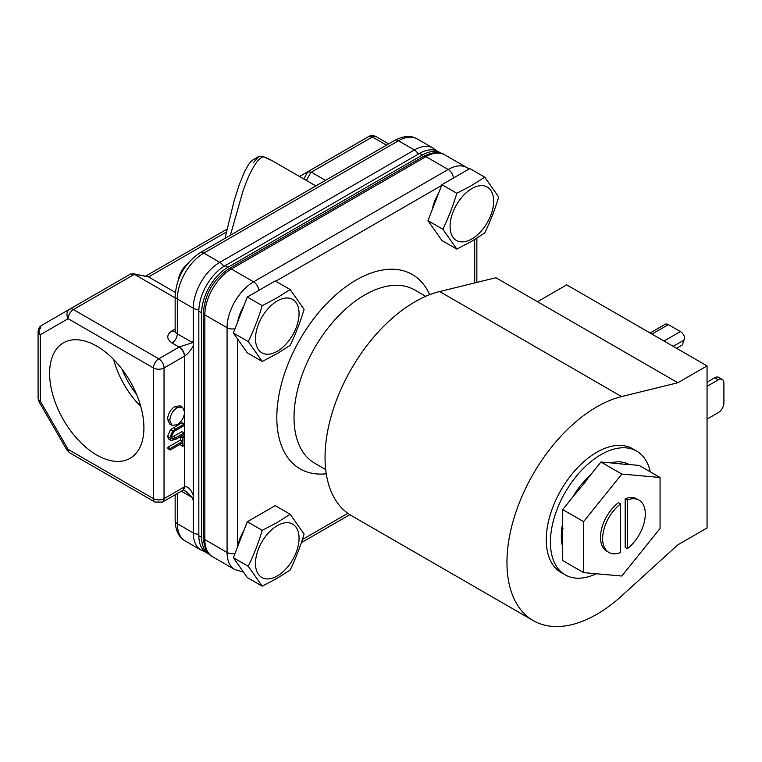 <?xml version="1.0" encoding="UTF-8"?>
<svg xmlns="http://www.w3.org/2000/svg" width="762" height="762" viewBox="0 0 762 762"><rect width="100%" height="100%" fill="white"/><g stroke="black" fill="none" stroke-linecap="round" stroke-linejoin="round"><path stroke-width="1.14" d="M96.764 346.138A66.675 38.5 -120 0 0 64.141 342.433A66.675 38.5 -120 0 0 53.016 395.621A66.675 38.5 -120 0 0 96.764 455.019A66.675 38.5 -120 0 0 130.807 457.895A66.675 38.5 -120 0 0 140.132 404.251A66.675 38.5 -120 0 0 96.764 346.138M113.643 359.483A64.16 37.043 -120 0 0 140.789 406.508M122.11 369.303A55.817 32.223 -120 0 0 136.522 394.268M178.432 279.54A16.678 9.63 -60 0 1 187.519 263.814M184.347 268.129A19.85 11.459 120 0 0 180.584 274.644M439.674 291.551L495.957 277.72L537.505 301.714L566.699 284.855L707.06 365.893L707.06 527.971L677.866 544.82L621.582 595.979A127.044 73.343 -60 0 1 596.789 614.315A127.044 73.343 -60 0 1 533.267 620.611A127.044 73.343 -60 0 1 513.798 518.808A127.044 73.343 -60 0 1 596.789 406.86A127.044 73.343 -60 0 1 621.582 396.573L439.674 291.551A127.044 73.343 120 0 0 414.88 301.838A127.044 73.343 120 0 0 331.889 413.785A127.044 73.343 120 0 0 351.358 515.588L533.267 620.611M425.758 296.323L414.785 289.989A100.041 57.76 120 0 0 364.76 294.942A100.041 57.76 120 0 0 299.409 383.105A100.041 57.76 120 0 0 314.744 463.267L325.707 469.602M596.341 573.748A71.457 41.262 -60 0 1 565.213 574.872A71.457 41.262 -60 0 1 554.26 517.617A71.457 41.262 -60 0 1 600.942 454.638A71.457 41.262 -60 0 1 636.67 451.104A71.457 41.262 -60 0 1 650.262 471.83M565.213 574.872L561.061 572.481A71.457 41.262 -60 0 1 550.107 515.217A71.457 41.262 -60 0 1 596.789 452.247A71.457 41.262 -60 0 1 632.517 448.704L636.67 451.104M429.663 294.723A112.214 64.789 120 0 0 356.159 280.035A112.214 64.789 120 0 0 278.282 399.04A112.214 64.789 120 0 0 326.279 473.793M259.956 289.722A30.804 17.783 120 0 0 258.851 290.332A30.804 17.783 120 0 0 257.747 290.998M243.897 305.838A30.804 17.783 120 0 0 237.658 321.907M454.562 177.375A30.804 17.783 120 0 0 453.457 177.984A30.804 17.783 120 0 0 452.352 178.651M432.254 209.56A30.804 17.783 -60 0 1 438.493 193.481M237.658 546.611A30.804 17.783 -60 0 1 243.897 530.533M257.747 515.703A30.804 17.783 -60 0 1 258.851 515.036A30.804 17.783 -60 0 1 259.956 514.426M277.273 351.272A30.804 17.783 -60 0 1 255.489 338.69A30.804 17.783 -60 0 1 277.273 300.961A30.804 17.783 -60 0 1 299.056 313.544A30.804 17.783 -60 0 1 277.273 351.272M290.151 289.531L276.854 297.961L262.233 305.638C258.47 318.135 253.813 330.127 248.279 341.605L262.233 361.464L276.854 353.787L290.151 345.348C295.675 333.87 300.333 321.878 304.105 309.382L290.151 289.531L275.225 280.911L247.317 297.028L233.363 332.994L247.317 352.844L262.233 361.464M471.868 238.925A30.804 17.783 -60 0 1 450.085 226.343A30.804 17.783 -60 0 1 471.868 188.614A30.804 17.783 -60 0 1 493.652 201.187A30.804 17.783 -60 0 1 471.868 238.925M484.746 177.175L471.449 185.614L456.829 193.291C453.066 205.788 448.408 217.78 442.874 229.257L456.829 249.107L471.449 241.43L484.746 233.001C490.271 221.513 494.929 209.531 498.7 197.034L484.746 177.175L469.821 168.564L441.912 184.68L427.958 220.647L441.912 240.497L456.829 249.107M277.273 575.977A30.804 17.783 -60 0 1 255.489 563.394A30.804 17.783 -60 0 1 277.273 525.666A30.804 17.783 -60 0 1 299.056 538.239A30.804 17.783 -60 0 1 277.273 575.977M290.151 514.226L276.854 522.665L262.233 530.342C258.47 542.839 253.813 554.831 248.279 566.309L262.233 586.159L276.854 578.482L290.151 570.052C295.675 558.565 300.333 546.583 304.105 534.086L290.151 514.226L275.225 505.616L247.317 521.732L233.363 557.698L247.317 577.548L262.233 586.159M223.666 266.548A7.468 4.305 -120 0 0 219.78 262.328L203.835 253.117A37.481 21.641 120 0 0 177.336 299.018L177.336 333.832L192.567 342.624L193.281 340.271L193.281 500.882L192.567 497.7L181.318 491.204M262.357 156.315L263.833 156.877C260.966 157.096 257.689 160.21 253.984 166.221C250.193 172.86 247.517 178.318 242.878 191.386L230.381 235.268M537.505 301.714L677.866 382.743L621.582 396.573M707.06 365.893L677.866 382.743M586.692 478.593L581.12 484.794A56.055 32.366 -60 0 0 572.776 497.053L587.159 479.698L586.73 478.612M586.635 478.565A56.055 32.366 -60 0 1 590.883 474.526L600.942 462.01L611.01 462.905A56.055 32.366 -60 0 1 620.763 461.905L625.859 463.02M625.802 462.991A56.055 32.366 -60 0 1 628.974 464.439A56.055 32.366 -60 0 1 629.117 464.525L639.175 465.43L660.063 477.488L621.83 474.069L583.597 521.637L562.708 509.578L572.776 497.053M583.597 521.637L583.597 572.614L562.708 560.556L562.708 547.135A56.055 32.366 -60 0 1 561.308 535.877L561.775 528.561A56.055 32.366 -60 0 1 562.708 522.989L562.708 509.578M707.06 419.119L718.29 412.633A7.944 4.582 120 0 0 723.9 402.908L723.9 383.067A7.944 4.582 120 0 0 722.252 379.438A7.944 4.582 120 0 0 718.29 379.828L707.06 386.315M722.252 379.438L718.661 377.361A7.944 4.582 120 0 0 714.689 377.752L707.06 382.162M650.072 332.994L665.121 324.307A6.506 3.753 60 0 1 668.369 324.622L680.39 331.565L663.997 341.033M600.942 462.01L621.83 474.069M587.016 479.336L590.883 474.526M562.708 547.135L562.708 522.989M583.597 572.614L621.83 576.024L660.063 528.466L660.063 477.488M611.01 462.905L625.392 464.344L625.907 463.029M625.45 464.201L629.117 464.525M676.57 348.291L682.428 344.91L684.676 337.414A6.506 3.753 -120 0 0 680.39 331.565M627.478 464.382L627.659 464.058A56.055 32.366 120 0 0 626.821 463.382M608.876 552.412L606.743 551.174A30.175 17.421 -60 0 1 601.532 529.171A30.175 17.421 -60 0 1 618.458 502.663L620.592 503.901L620.592 552.555A30.175 17.421 -60 0 1 608.876 552.412A30.175 17.421 -60 0 1 603.666 530.4A30.175 17.421 -60 0 1 620.592 503.901M625.202 498.777A30.175 17.421 -60 0 1 636.918 498.919L639.051 500.148A30.175 17.421 -60 0 1 644.261 522.161A30.175 17.421 -60 0 1 627.336 548.659L625.202 547.43L625.202 498.777L627.336 500.005L627.336 548.659M562.708 541.287L561.756 542.496M576.396 492.547L575.967 491.871M614.21 463.191L614.934 462.086M628.355 464.458L627.659 464.058M563.004 528.523L561.861 528.628M627.336 500.005A30.175 17.421 -60 0 1 639.051 500.148M262.233 305.638L247.317 297.028M248.279 341.605L233.363 332.994M456.829 193.291L441.912 184.68M442.874 229.257L427.958 220.647M262.233 530.342L247.317 521.732M248.279 566.309L233.363 557.698M441.265 153.333A37.157 21.45 120 0 0 440.988 153.162A37.157 21.45 120 0 0 422.405 155L227.924 267.281A37.157 21.45 120 0 0 201.644 312.791L201.644 537.362A37.157 21.45 120 0 0 209.34 554.374A37.157 21.45 120 0 0 209.626 554.536M201.644 537.362L198.834 535.743A37.157 21.45 120 0 0 206.531 552.755L209.34 554.374M198.834 535.743L198.834 311.172L201.644 312.791M227.924 267.281L225.114 265.662A37.157 21.45 120 0 0 198.834 311.172M225.114 265.662L419.595 153.381L422.405 155M440.988 153.162L438.179 151.543A37.157 21.45 120 0 0 419.595 153.381M193.281 495.348C190.843 489.223 187.985 486.356 184.68 486.737L182.928 490.28M192.567 342.624L179.27 346.977C182.461 349.196 184.261 352.215 184.68 356.035C187.985 353.654 190.843 350.244 193.281 345.805M184.68 356.035L164.03 367.97L164.03 498.662L184.68 486.737L184.68 356.035M180.537 444.036L180.537 444.979L182.775 446.275L182.775 442.741L170.183 450.018L167.935 448.723L167.935 447.265L180.537 439.998L180.537 436.559M171.05 440.455L168.812 439.16L167.573 436.416L170.536 429.635L181.975 422.748L184.214 424.043L184.214 425.501L173.946 431.492L171.26 436.797L172.164 438.826L173.631 438.922L184.214 432.978L184.214 434.435L175.736 439.331L171.05 440.455L169.821 437.712L172.784 430.93L184.214 424.043M171.355 437.636L181.975 431.683L184.214 432.978M171.955 425.31L169.716 424.015L167.573 419.243C167.964 413.823 170.402 409.565 174.889 406.47L180.213 405.889L182.461 407.184L184.575 411.89C184.214 417.366 181.756 421.662 177.203 424.767L171.955 425.31L169.821 420.538C170.202 415.119 172.641 410.861 177.136 407.765L174.889 406.47M179.27 346.977A7.468 4.305 -60 0 1 179.127 347.062L158.753 358.826A7.468 4.305 60 0 1 164.03 367.97A7.468 4.305 180 0 1 153.476 367.97L153.476 498.662A7.468 4.305 0 0 0 164.03 498.662A7.468 4.305 60 0 1 162.487 502.082L182.861 490.309L185.69 491.204L192.567 497.7M167.935 447.265L170.183 448.561L182.775 441.293L180.537 439.998M170.183 450.018L170.183 448.561M182.061 435.683L184.214 436.931L184.214 445.446L182.775 446.275M180.623 436.512L182.775 437.759L184.214 436.931M182.775 441.293L182.775 437.759M170.536 429.635L172.784 430.93M167.573 436.416L169.821 437.712M171.383 437.626L173.631 438.922M167.573 419.243L169.821 420.538M177.136 407.765L182.461 407.184M175.146 297.885L134.102 274.187L148.295 276.787L175.317 292.398M388.658 143.885L376.057 136.608A7.468 4.305 120 0 0 372.323 136.979A7.468 4.305 -120 0 0 368.589 136.608L307.619 171.812L311.344 172.183L372.323 136.979L386.477 145.151M325.498 180.346L311.344 172.183M69.675 309.182L41.834 325.26L69.675 309.182A7.468 4.305 60 0 1 73.409 309.553L158.753 358.826A7.468 4.305 120 0 0 153.476 367.97L68.132 318.697A7.468 6.096 -120 0 1 69.675 309.182L130.645 273.977L134.102 274.187M132.731 273.625L148.295 276.787M226.99 229.152L145.809 276.025M225.019 238.363L234.001 201.197L239.268 184.566L244.592 171.574L248.574 164.487L251.489 160.772L259.147 156.21L262.985 156.486L271.977 160.601A140.694 81.229 120 0 0 263.833 156.877L259.147 156.21L253.184 162.792M307.619 171.812L299.504 176.489M651.977 334.089L668.369 324.622M237.63 339.071L237.63 546.678M302.362 539.572L347.843 513.321M474.678 282.95L474.678 239.525M441.608 185.471L275.758 281.226M718.29 379.828L714.689 377.752M673.198 346.348L684.143 340.033M235.02 328.717A7.468 4.305 180 0 1 227.076 327.736L227.076 552.44A7.468 4.305 0 0 0 235.02 553.422M453.428 177.994A7.468 4.305 -120 0 0 448.17 169.488L253.575 281.835A7.468 4.305 60 0 1 258.832 290.351M212.608 556.755A37.481 21.641 120 0 1 204.845 539.601L227.076 552.44A37.481 21.641 120 0 0 234.839 569.595L212.608 556.755C207.131 554.126 204.064 547.735 203.406 537.591A4.924 2.838 0 0 0 204.845 539.601L204.845 314.906L227.076 327.736A37.481 21.641 120 0 1 253.575 281.835L231.343 269.005L425.939 156.658L448.17 169.488A37.481 21.641 120 0 1 466.916 167.63L444.684 154.8A37.481 21.641 120 0 0 425.939 156.658A4.924 2.838 -120 0 0 423.482 156.41L228.886 268.757A4.924 2.838 60 0 1 231.343 269.005A37.481 21.641 120 0 0 204.845 314.906A4.924 2.838 180 0 1 203.406 312.896L203.406 537.591M436.616 150.781L433.111 148.123A37.481 21.641 120 0 0 414.376 149.971L219.78 262.328A37.481 21.641 120 0 0 193.281 308.229A7.468 4.305 0 0 0 198.882 309.486M193.281 500.882L193.281 532.924A7.468 4.305 0 0 0 198.834 534.181M433.111 148.123L417.166 138.913A37.481 21.641 120 0 0 398.431 140.77L203.835 253.117A7.468 4.305 -120 0 0 200.101 252.746C184.795 263.119 176.479 277.53 175.146 295.97A7.468 4.305 0 0 0 177.336 299.018L193.281 308.229L193.281 340.271M193.281 532.924A37.481 21.641 120 0 0 201.044 550.078L185.099 540.877C178.86 537.401 175.546 530.666 175.146 520.675A7.468 4.305 0 0 0 177.336 523.723L193.281 532.924M417.166 138.913C411.042 135.255 403.546 135.75 394.697 140.399A7.468 4.305 60 0 1 398.431 140.77L414.376 149.971A7.468 4.305 60 0 1 418.243 154.162M177.336 493.509L177.336 523.723A37.481 21.641 120 0 0 185.099 540.877M175.793 331.156L174.889 331.841L175.146 330.784A7.468 4.305 0 0 0 177.336 333.832A7.468 4.305 120 0 1 172.06 342.976L179.127 347.062A7.468 4.305 60 0 1 184.404 356.197M182.994 490.242L182.861 490.309A7.468 4.305 -120 0 0 184.404 486.899M175.736 428.939L173.498 427.644M173.565 436.54L175.812 437.836M172.06 342.976C166.335 338.909 166.335 334.851 172.06 330.784A7.468 4.305 -120 0 0 175.06 331.441M172.06 330.784L175.146 329.003M311.048 172.031L306.4 180.47M134.379 274.349L73.409 309.553A7.468 4.305 120 0 0 68.132 318.697L40.291 334.766L40.291 401.164L68.132 449.389L153.476 498.662A7.468 4.305 120 0 0 155.019 502.082L162.487 502.082M148.571 276.958L226.362 232.048M307.81 171.707L303.809 178.975M40.291 328.679A7.468 4.305 -120 0 1 41.834 325.26L41.834 325.26A7.468 6.096 60 0 0 40.291 334.766A7.468 4.305 180 0 1 38.1 331.718L38.1 398.116A7.468 4.305 0 0 0 40.291 401.164L39.1 401.85L66.942 450.075L68.132 449.389A7.468 4.305 120 0 0 69.675 452.809L155.019 502.082M368.589 136.608L368.589 136.608C370.732 135.265 373.218 135.265 376.057 136.608M271.977 160.601L315.849 185.928M476.86 238.182L476.86 282.416M349.863 514.674L301.323 542.696M243.411 571.995L234.839 569.595M468.992 169.04L466.916 167.63M576.272 492.7L575.767 492.176M203.406 312.896C204.816 294.094 213.312 279.378 228.886 268.757M423.482 156.41C432.597 151.914 439.664 151.371 444.684 154.8M205.092 551.783L201.044 550.078M175.146 330.784L175.146 295.97M175.146 520.675L175.146 494.767M394.697 140.399L200.101 252.746M66.942 450.075L69.675 452.809M38.1 398.116L39.1 401.85M41.834 325.26C39.595 326.441 38.348 328.593 38.1 331.718"/></g></svg>
